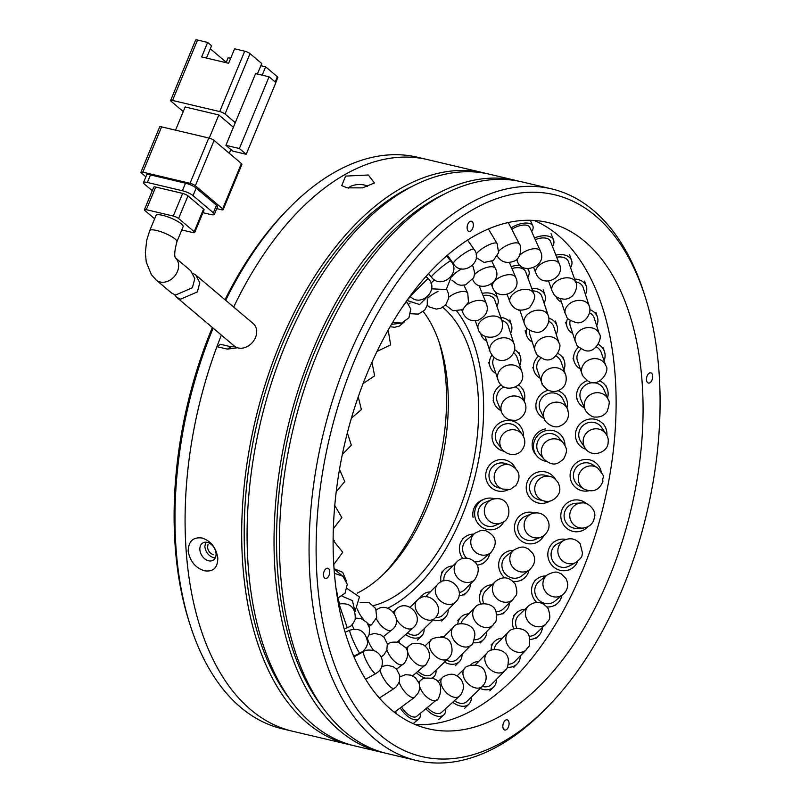 <?xml version="1.0" encoding="UTF-8"?>
<svg xmlns="http://www.w3.org/2000/svg" width="801" height="801" viewBox="0 0 801 801"><rect width="100%" height="100%" fill="white"/><g stroke="black" fill="none" stroke-linecap="round" stroke-linejoin="round"><path stroke-width="1.2" d="M212.345 327.479A289.481 163.524 103.3 0 0 175.149 545.942A289.481 163.524 103.3 0 0 189.156 621.896L190.248 625.291A293.677 165.897 -76.7 0 1 176.03 548.234A293.677 165.897 -76.7 0 1 213.136 328.14M351.899 745.2A293.677 165.897 -76.7 0 1 349.196 744.6L292.595 731.243A293.677 165.897 -76.7 0 1 186.142 550.617A293.677 165.897 103.3 0 0 292.595 731.243L282.483 728.86A293.677 165.897 -76.7 0 1 190.248 625.291M438.918 341.566A167.82 94.798 -76.7 0 1 445.967 382.127A167.82 94.798 -76.7 0 1 384.15 573.566M423.258 311.549A159.429 90.052 -76.7 0 1 440.019 344.891A159.429 90.052 -76.7 0 1 447.739 386.723A159.429 90.052 -76.7 0 1 386.623 571.093A159.429 90.052 -76.7 0 1 357.316 593.12M442.743 307.314A159.429 90.052 -76.7 0 1 478.067 393.882A159.429 90.052 -76.7 0 1 373.606 605.586M213.406 554.692C210.102 553.571 208.14 551.108 207.529 547.313L208 544.51M456.87 311.249A167.82 94.798 -76.7 0 1 483.033 390.868A167.82 94.798 -76.7 0 1 387.684 608.219M225.692 300.305A293.677 165.897 -76.7 0 1 288.61 208.59L286.117 211.144A289.481 163.524 103.3 0 0 225.001 299.714M288.61 208.59A293.677 165.897 -76.7 0 1 417.421 157.216L427.534 159.599A293.677 165.897 103.3 0 0 233.682 307.053A293.677 165.897 -76.7 0 1 427.534 159.599L484.134 172.956A293.677 165.897 -76.7 0 1 486.818 173.637M237.456 347.744L227.364 349.126L216.921 346.663A293.677 165.897 103.3 0 0 186.142 550.617A293.677 165.897 -76.7 0 1 221.376 335.108M192.981 273.331L195.764 275.013L199.789 282.783L197.356 291.924L180.535 299.194L176.62 297.281L174.618 294.738M176.62 297.281L234.212 345.952A14.688 11.645 -49.8 0 0 238.217 347.954A14.688 11.645 -49.8 0 0 254.227 339.984A14.688 11.645 -49.8 0 0 253.166 323.524L195.764 275.013M183.119 226.743A14.688 3.344 -157.5 0 0 176.901 220.956A14.688 3.344 -157.5 0 0 162.723 215.349A14.688 3.344 -157.5 0 0 155.985 215.509L149.737 230.608A14.688 3.344 22.5 0 1 156.475 230.448A14.688 3.344 22.5 0 1 170.653 236.055A14.688 3.344 22.5 0 1 176.871 241.842L183.119 226.743M149.737 230.608L146.723 240.17L145.331 252.695L146.273 262.157L151.399 274.673L156.155 279.98L171.684 293.106L175.599 295.018L192.39 287.729L194.813 278.578L190.768 270.788L175.559 257.932M206.458 58.052L211.554 45.737L207.649 42.433L201.652 56.921L228.615 63.279L234.603 48.801L244.716 51.184L219.714 111.579L172.545 100.445A4.195 0.951 -157.5 0 0 170.623 100.485A4.195 0.951 -157.5 0 0 171.124 101.296L183.249 111.549M175.539 130.162L185.141 106.984L218.833 114.933L233.391 127.249M235.284 122.683L225.902 145.331L239.379 148.515L269.066 76.796L255.589 73.612L235.284 122.683L225.031 114.022L250.032 53.627L261.747 63.529L257.391 74.032M219.714 111.579A4.195 0.951 22.5 0 1 225.031 114.022M207.649 42.433L197.547 40.05A4.195 0.951 -157.5 0 0 195.614 40.09L170.623 100.485M226.252 62.258L210.293 48.771M230.858 149.517L229.296 153.291M209.231 138.122L218.833 114.933M225.902 145.331L232.731 151.109L246.207 154.283L275.894 82.563L269.066 76.796M262.187 75.174L265.642 66.823L277.356 76.716L275.184 81.962M214.097 140.445L241.411 163.534L222.668 208.831L195.344 185.742L214.097 140.445A4.195 0.951 -157.5 0 0 208.781 138.002L190.027 183.299L142.858 172.165L161.602 126.868A4.195 0.951 -157.5 0 0 159.679 126.908L140.936 172.205A4.195 0.951 22.5 0 1 142.858 172.165M222.668 208.831A4.195 0.951 22.5 0 1 223.169 209.642L241.922 164.345A4.195 0.951 -157.5 0 0 241.411 163.534M161.602 126.868L208.781 138.002M250.032 53.627A4.195 0.951 -157.5 0 0 244.716 51.184M239.379 148.515L246.207 154.283M275.804 82.493L277.857 77.527A4.195 0.951 -157.5 0 0 277.356 76.716M265.642 66.823L260.846 65.692M140.936 172.205A4.195 0.951 22.5 0 0 141.437 173.016L145.892 176.791M216.741 208.62L221.246 209.692A4.195 0.951 22.5 0 0 223.169 209.642M226.072 62.688L228.125 57.712L230.668 58.313M190.027 183.299A4.195 0.951 22.5 0 1 195.344 185.742M150.478 174.918A8.39 1.912 -157.5 0 0 146.633 175.008L143.509 182.558A8.39 1.912 22.5 0 1 147.354 182.468L150.478 174.918L185.522 183.189L182.398 190.738L147.354 182.468M216.46 205.226L213.336 212.776A8.39 1.912 22.5 0 1 214.348 214.398L217.471 206.848A8.39 1.912 -157.5 0 0 216.46 205.226L196.165 188.075A8.39 1.912 -157.5 0 0 185.522 183.189M214.348 214.398A8.39 1.912 22.5 0 1 210.493 214.488L202.913 212.696M143.509 182.558A8.39 1.912 22.5 0 0 144.52 184.17L152.27 190.718M182.398 190.738A8.39 1.912 22.5 0 1 193.041 195.624L196.165 188.075M213.336 212.776L193.041 195.624M155.694 187.044A4.195 0.951 -157.5 0 0 153.772 187.094L144.39 209.742A4.195 0.951 22.5 0 1 146.323 209.692L155.694 187.044L182.648 193.411L173.276 216.06L146.323 209.692M203.574 209.051L194.202 231.699A4.195 0.951 22.5 0 1 194.713 232.51L204.085 209.862A4.195 0.951 -157.5 0 0 203.574 209.051L187.965 195.855A4.195 0.951 -157.5 0 0 182.648 193.411M181.787 229.957L192.791 232.55A4.195 0.951 22.5 0 0 194.713 232.51M144.39 209.742A4.195 0.951 22.5 0 0 144.901 210.553L154.633 218.773M194.202 231.699L178.593 218.503L187.965 195.855M173.276 216.06A4.195 0.951 22.5 0 1 178.593 218.503M475.333 320.851L478.207 329.061A12.586 8.35 -19.3 0 1 480.169 321.732A12.586 8.35 -19.3 0 1 497.191 316.575A12.586 8.35 -19.3 0 1 501.967 320.75L494.718 300.015A12.586 8.35 160.7 0 0 489.932 295.849A12.586 8.35 160.7 0 0 483.063 295.509M482.202 293.376A15.94 10.583 -19.3 0 1 491.824 293.627A15.94 10.583 -19.3 0 1 497.882 298.913A15.94 10.583 -19.3 0 1 496.86 306.152M485.186 336.5L490.052 351.639A12.586 9.682 -17.8 0 1 492.935 342.227A12.586 9.682 -17.8 0 1 510.377 339.464A12.586 9.682 -17.8 0 1 514.022 343.919L508.265 326.067A12.586 9.682 162.2 0 0 504.63 321.612A12.586 9.682 162.2 0 0 501.857 320.42M486.618 340.946A15.94 12.265 -17.8 0 1 485.726 340.445A15.94 12.265 -17.8 0 1 481.111 334.808A15.94 12.265 -17.8 0 1 480.77 333.366M500.795 317.386A15.94 12.265 -17.8 0 1 506.853 319.399A15.94 12.265 -17.8 0 1 511.459 325.036A15.94 12.265 -17.8 0 1 510.577 333.236M494.057 357.506A12.586 10.793 161.6 0 0 493.216 365.466L497.982 379.794A12.586 10.793 -18.4 0 1 501.897 368.13A12.586 10.793 -18.4 0 1 519.398 367.989A12.586 10.793 -18.4 0 1 521.872 371.854L517.106 357.526A12.586 10.793 161.6 0 0 514.643 353.662A12.586 10.793 161.6 0 0 513.591 352.77M495.869 373.426A15.94 13.677 -18.4 0 1 493.156 371.424A15.94 13.677 -18.4 0 1 490.032 366.518A15.94 13.677 -18.4 0 1 491.854 355.183M514.492 349.576A15.94 13.677 -18.4 0 1 517.176 351.569A15.94 13.677 -18.4 0 1 520.3 356.475A15.94 13.677 -18.4 0 1 519.759 365.496M502.918 414.658A12.586 11.635 -22.7 0 1 501.766 412.595A12.586 11.635 -22.7 0 1 506.632 398.197A12.586 11.635 -22.7 0 1 523.844 400.8A12.586 11.635 -22.7 0 1 524.985 402.863L520.66 392.55A12.586 11.635 157.3 0 0 519.519 390.488A12.586 11.635 157.3 0 0 515.594 387.063M503.999 386.933A12.586 11.635 157.3 0 0 497.451 402.282L501.766 412.595C504.36 417.892 508.565 420.455 514.402 420.275C519.028 421.196 529.01 413.046 524.985 402.863M500.945 410.623A15.94 14.738 -22.7 0 1 495.799 406.197A15.94 14.738 -22.7 0 1 494.347 403.584A15.94 14.738 -22.7 0 1 501.206 384.911M518.527 385.001A15.94 14.738 -22.7 0 1 522.312 388.635A15.94 14.738 -22.7 0 1 523.764 391.258A15.94 14.738 -22.7 0 1 524.164 400.9M502.147 449.521C510.828 458.182 519.689 453.797 521.982 449.972C525.626 444.955 525.746 439.799 522.342 434.502L517.877 428.495A12.586 12.175 143.4 0 0 496.53 441.641A12.586 12.175 143.4 0 0 497.681 443.524L502.147 449.521A12.586 12.175 -36.6 0 1 506.913 431.048A12.586 12.175 -36.6 0 1 523.484 436.385A15.94 15.419 -36.6 0 0 522.012 428.875A15.94 15.419 -36.6 0 0 520.57 426.492A15.94 15.419 -36.6 0 0 499.764 422.828A15.94 15.419 -36.6 0 0 493.536 443.143A15.94 15.419 -36.6 0 0 494.988 445.526A15.94 15.419 -36.6 0 0 503.629 451.193M505.091 463.439A12.586 12.365 107.1 0 0 489.601 479.469A12.586 12.365 107.1 0 0 497.691 487.499L502.868 489.091A12.586 12.365 -72.9 0 1 502.738 465.141A12.586 12.365 -72.9 0 1 510.267 465.031L505.091 463.439M508.735 489.451A15.94 15.67 -72.9 0 1 490.232 464.38A15.94 15.67 -72.9 0 1 515.333 468.024M501.496 522.833C512.72 519.799 510.968 498.502 497.431 498.673C492.054 498.903 495.358 498.683 491.734 499.634L485.306 502.337A12.586 12.225 67.2 0 0 478.127 516.054A12.586 12.225 67.2 0 0 495.068 525.536L501.496 522.833A12.586 12.225 -112.8 0 1 484.555 513.351A12.586 12.225 -112.8 0 1 494.297 498.883M504.079 521.361A15.94 15.489 -112.8 0 1 474.913 516.615A15.94 15.489 -112.8 0 1 484.004 499.243L482.162 500.014A15.94 15.489 67.2 0 0 473.071 517.386M484.004 499.243A15.94 15.489 -112.8 0 1 494.587 498.813M474.913 561.871A12.586 11.745 50.6 0 0 482.683 559.368L490.843 552.67A12.586 11.745 -129.4 0 1 483.744 555.193A12.586 11.745 -129.4 0 1 470.798 542.998A12.586 11.745 -129.4 0 1 474.873 533.206L466.713 539.904A12.586 11.745 50.6 0 0 462.638 549.696A12.586 11.745 50.6 0 0 466.562 558.117M462.758 558.517A15.94 14.879 -129.4 0 1 459.424 549.716A15.94 14.879 -129.4 0 1 464.59 537.311A15.94 14.879 -129.4 0 1 473.771 534.107M489.741 553.571A15.94 14.879 -129.4 0 1 484.805 561.962A15.94 14.879 -129.4 0 1 477.206 565.085M459.213 592.52A12.586 10.954 45.3 0 0 464.5 589.826L474.793 579.634A12.586 10.954 -134.7 0 1 465.511 582.317A12.586 10.954 -134.7 0 1 454.157 568.63A12.586 10.954 -134.7 0 1 457.081 561.751L446.788 571.934A12.586 10.954 45.3 0 0 443.864 578.823A12.586 10.954 45.3 0 0 443.974 580.895M441.041 581.927A15.94 13.867 -134.7 0 1 440.72 578.272A15.94 13.867 -134.7 0 1 444.435 569.551A15.94 13.867 -134.7 0 1 452.845 565.947M470.547 583.839A15.94 13.867 -134.7 0 1 466.863 592.209A15.94 13.867 -134.7 0 1 458.963 595.774M420.535 597.997A15.94 12.516 -135.7 0 1 422.517 595.073A15.94 12.516 -135.7 0 1 430.287 591.929M448.29 609.521A15.94 12.516 -135.7 0 1 448.16 611.473A15.94 12.516 -135.7 0 1 445.326 617.351A15.94 12.516 -135.7 0 1 433.151 619.894M435.554 617.441A12.586 9.882 44.3 0 0 442.923 615.008L455.649 601.992A12.586 9.882 -135.7 0 1 445.096 603.684A12.586 9.882 -135.7 0 1 435.404 589.045A12.586 9.882 -135.7 0 1 437.636 584.4L425.501 596.815M424.119 628.765A15.94 10.864 -134.5 0 1 423.789 632.209A15.94 10.864 -134.5 0 1 421.716 635.834A15.94 10.864 -134.5 0 1 405.646 634.542M407.429 632.94A12.586 8.581 45.5 0 0 419.364 633.441L434.693 618.382A12.586 8.581 -134.5 0 1 423.449 618.312A12.586 8.581 -134.5 0 1 415.419 603.283A12.586 8.581 -134.5 0 1 417.051 600.42L410.122 607.228M399.128 640.41A15.94 9.011 -132 0 1 399.148 642.552M507.203 294.558L509.987 302.137A12.586 7.81 -20.2 0 1 513.841 293.386A12.586 7.81 -20.2 0 1 530.943 290.513A12.586 7.81 -20.2 0 1 533.616 293.456L525.676 271.839A12.586 7.81 159.8 0 0 511.989 268.565M511.178 266.643A15.94 9.892 -20.2 0 1 520.42 265.481M527.629 268.675A15.94 9.892 -20.2 0 1 528.83 270.688A15.94 9.892 -20.2 0 1 527.769 277.546M520.169 310.998A15.94 11.504 -18.3 0 1 518.177 309.857M519.919 310.247L524.345 323.594A12.586 9.081 -18.3 0 1 529.261 313.061A12.586 9.081 -18.3 0 1 546.362 312.79A12.586 9.081 -18.3 0 1 548.244 315.674L541.846 296.38A12.586 9.081 161.7 0 0 532.655 290.853M531.744 288.36A15.94 11.504 -18.3 0 1 545.03 295.319A15.94 11.504 -18.3 0 1 544.069 303.078M529.591 330.282A12.586 10.203 162.2 0 0 529.831 334.478L535.088 350.868A12.586 10.203 -17.8 0 1 541.166 338.523A12.586 10.203 -17.8 0 1 557.957 340.966A12.586 10.203 -17.8 0 1 559.058 343.188C562.512 345.331 555.704 363.754 544.049 359.248C533.015 353.321 537.651 354.262 535.088 350.868M532.254 342.037A15.94 12.916 -17.8 0 1 526.637 335.509A15.94 12.916 -17.8 0 1 526.928 328.05M559.058 343.188L553.801 326.798A12.586 10.203 162.2 0 0 548.765 321.341M548.795 318.157A15.94 12.916 -17.8 0 1 557.005 325.777A15.94 12.916 -17.8 0 1 556.224 334.357M540.975 358.037A12.586 11.114 160.7 0 0 537.291 370.082L541.836 383.078A12.586 11.114 -19.3 0 1 549.085 368.8A12.586 11.114 -19.3 0 1 565.256 373.927A12.586 11.114 -19.3 0 1 565.596 374.768A12.586 11.114 -19.3 0 1 565.606 374.808M540.144 378.242A15.94 14.078 -19.3 0 1 534.117 371.183A15.94 14.078 -19.3 0 1 538.472 356.215M542.177 383.919A12.586 11.114 -19.3 0 1 541.836 383.078C543.929 385.461 538.182 380.455 546.913 389.516C552.91 392.76 558.347 391.979 563.223 387.163C568.099 382.267 565.516 373.306 565.596 374.768L561.05 361.772A12.586 11.114 160.7 0 0 555.904 355.994M557.897 353.451A15.94 14.078 -19.3 0 1 564.224 360.66A15.94 14.078 -19.3 0 1 563.904 369.932M544.56 419.394C543.889 420.645 552.72 429.526 559.659 426.122C565.576 423.849 568.54 419.594 568.54 413.366L567.388 408.79L563.083 399.529A12.586 11.805 155.1 0 0 548.425 393.471A12.586 11.805 155.1 0 0 540.254 410.142L544.56 419.394A12.586 11.805 -24.9 0 1 543.949 417.772A12.586 11.805 -24.9 0 1 552.73 402.733A12.586 11.805 -24.9 0 1 567.388 408.79A12.586 11.805 -24.9 0 1 567.989 410.422M544.119 418.462A15.94 14.949 -24.9 0 1 537.211 411.554A15.94 14.949 -24.9 0 1 547.564 390.437A15.94 14.949 -24.9 0 1 548.224 390.247M558.077 390.728A15.94 14.949 -24.9 0 1 566.127 398.117A15.94 14.949 -24.9 0 1 566.948 407.849M563.323 443.013L558.788 437.696A12.586 12.225 139.5 0 0 537.601 441.772A12.586 12.225 139.5 0 0 539.644 454.047L544.179 459.363A12.586 12.225 -40.5 0 1 551.949 438.998A12.586 12.225 -40.5 0 1 563.323 443.013C567.448 449.191 567.468 450.913 563.654 458.963C558.637 463.068 554.062 467.744 544.179 459.363M545.631 428.915A15.94 15.479 139.5 0 0 535.789 454.708L537.091 456.22A15.94 15.479 -40.5 0 1 546.933 430.427A15.94 15.479 -40.5 0 1 564.965 445.466M546.342 461.366A15.94 15.479 -40.5 0 1 537.091 456.22M550.227 476.575L544.98 475.253A12.586 12.375 104.2 0 0 529.591 486.177A12.586 12.375 104.2 0 0 538.823 499.664L544.069 500.985A12.586 12.375 -75.8 0 1 546.783 476.215A12.586 12.375 -75.8 0 1 550.227 476.575C552.87 476.895 555.534 478.968 558.207 482.783C559.689 486.367 560.169 488.85 559.649 490.202C560.78 492.495 553.741 503.949 544.069 500.985A12.586 12.375 -75.8 0 0 547.514 501.346M549.987 501.046A15.94 15.67 -75.8 0 1 526.317 485.827A15.94 15.67 -75.8 0 1 555.463 479.338M525.316 516.335A12.586 12.235 68 0 0 529.01 540.475A12.586 12.235 68 0 0 534.728 539.684L541.106 537.111A12.586 12.235 -112 0 1 524.164 524.154A12.586 12.235 -112 0 1 531.694 513.761L525.316 516.335M543.839 535.589A15.94 15.499 -112 0 1 514.643 530.152A15.94 15.499 -112 0 1 534.718 512.96M506.242 556.044A12.586 11.825 51.9 0 0 502.287 568.299A12.586 11.825 51.9 0 0 511.739 577.861A12.586 11.825 51.9 0 0 521.791 575.849L529.711 569.631A12.586 11.825 -128.1 0 1 519.659 571.644A12.586 11.825 -128.1 0 1 510.037 556.685A12.586 11.825 -128.1 0 1 514.162 549.826L506.242 556.044M504.75 577.771A15.94 14.979 -128.1 0 1 504.169 553.401A15.94 14.979 -128.1 0 1 513.481 550.367M529.02 570.172A15.94 14.979 -128.1 0 1 523.864 578.482A15.94 14.979 -128.1 0 1 513.181 581.426M495.979 611.734A12.586 11.154 46 0 0 503.258 608.87L513.061 599.398A12.586 11.154 -134 0 1 500.915 601.271A12.586 11.154 -134 0 1 492.935 585.591A12.586 11.154 -134 0 1 495.559 581.306L485.766 590.778A12.586 11.154 46 0 0 483.774 603.543M480.69 604.034A15.94 14.128 -134 0 1 483.434 588.365A15.94 14.128 -134 0 1 491.994 584.75M509.496 602.843A15.94 14.128 -134 0 1 505.591 611.283A15.94 14.128 -134 0 1 496.71 614.908M474.372 639.779A12.586 10.243 44.3 0 0 481.251 637.135L493.186 624.92A12.586 10.243 -135.7 0 1 479.889 625.651A12.586 10.243 -135.7 0 1 473.521 609.781A12.586 10.243 -135.7 0 1 475.183 607.328L463.248 619.543A12.586 10.243 44.3 0 0 461.046 623.548M457.721 624.359A15.94 12.976 -135.7 0 1 460.855 617.191A15.94 12.976 -135.7 0 1 468.815 613.846M486.818 631.438A15.94 12.976 -135.7 0 1 483.654 639.478A15.94 12.976 -135.7 0 1 473.061 642.672M440.8 636.855A15.94 11.564 -135.2 0 1 444.175 636.485M446.497 660.224A12.586 9.131 44.8 0 0 457.021 659.263L471.268 644.935A12.586 9.131 -135.2 0 1 457.381 643.834A12.586 9.131 -135.2 0 1 452.535 628.304A12.586 9.131 -135.2 0 1 453.426 627.183L443.313 637.356M462.027 654.237A15.94 11.564 -135.2 0 1 459.404 661.636A15.94 11.564 -135.2 0 1 444.535 662.077M417.992 671.278A12.586 7.86 46.6 0 0 431.609 674.292L448.28 658.542A12.586 7.86 -133.4 0 1 434.252 655.138A12.586 7.86 -133.4 0 1 430.778 640.46A12.586 7.86 -133.4 0 1 430.988 640.239L424.971 645.936M436.054 670.087A15.94 9.962 -133.4 0 1 433.922 676.725A15.94 9.962 -133.4 0 1 431.789 678.057M425.221 678.067A15.94 9.962 -133.4 0 1 416.39 672.66M509.196 222.298A15.94 5.897 -27.2 0 1 508.595 223.139M519.599 255.379A12.586 5.897 -24.1 0 1 519.999 254.978A12.586 5.897 -24.1 0 1 536.56 248.811A12.586 5.897 -24.1 0 1 540.365 251.023L529.781 227.334A12.586 5.897 155.9 0 0 511.799 229.366M511.048 227.895A15.94 7.469 -24.1 0 1 532.845 225.972A15.94 7.469 -24.1 0 1 531.654 231.529M533.786 267.744L535.889 273.111A12.586 7.119 -21.4 0 1 539.223 265.291A12.586 7.119 -21.4 0 1 556.194 261.116A12.586 7.119 -21.4 0 1 559.318 263.909L550.467 241.371A12.586 7.119 158.6 0 0 535.298 239.699M534.527 237.957A15.94 9.021 -21.4 0 1 553.591 240.14A15.94 9.021 -21.4 0 1 552.49 246.518M548.595 281.061L552.029 290.833A12.586 8.28 -19.4 0 1 556.204 281.481A12.586 8.28 -19.4 0 1 573.356 279.459A12.586 8.28 -19.4 0 1 575.779 282.473L568.43 261.617A12.586 8.28 160.6 0 0 556.695 257.211M555.864 255.098A15.94 10.483 -19.4 0 1 571.594 260.495A15.94 10.483 -19.4 0 1 570.572 267.684M561.481 302.177A15.94 11.835 -18.1 0 1 556.114 296.54M560.36 298.733L565.336 313.972A12.586 9.342 -18.1 0 1 570.452 303.068A12.586 9.342 -18.1 0 1 587.533 303.339A12.586 9.342 -18.1 0 1 589.266 306.152L583.158 287.459A12.586 9.342 161.9 0 0 575.549 281.822M574.577 279.078A15.94 11.835 -18.1 0 1 586.352 286.418A15.94 11.835 -18.1 0 1 585.411 294.368M570.252 320.49A12.586 10.283 162.2 0 0 570.252 325.807L575.418 341.907A12.586 10.283 -17.8 0 1 581.546 329.441A12.586 10.283 -17.8 0 1 598.327 332.045A12.586 10.283 -17.8 0 1 599.388 334.217C602.903 336.47 595.884 354.923 584.219 350.237C573.146 344.05 578.052 345.381 575.418 341.907M572.695 333.416A15.94 13.026 -17.8 0 1 567.048 326.828A15.94 13.026 -17.8 0 1 567.759 318.277M599.388 334.217L594.212 318.107A12.586 10.283 162.2 0 0 589.576 312.811M589.876 309.637A15.94 13.026 -17.8 0 1 597.416 317.086A15.94 13.026 -17.8 0 1 596.655 325.727M581.055 348.936A12.586 11.074 160.9 0 0 577.471 360.81L582.037 373.977A12.586 11.074 -19.1 0 1 589.186 359.829A12.586 11.074 -19.1 0 1 605.416 364.755A12.586 11.074 -19.1 0 1 605.816 365.727A12.586 11.074 -19.1 0 1 605.836 365.787M580.294 368.941A15.94 14.028 -19.1 0 1 574.297 361.912A15.94 14.028 -19.1 0 1 578.612 347.073M582.437 374.958A12.586 11.074 -19.1 0 1 582.037 373.977C584.269 376.43 578.142 371.434 587.523 380.685C598.978 389.256 610.552 370.172 605.816 365.727L601.251 352.56A12.586 11.074 160.9 0 0 596.355 346.913M598.307 344.35A15.94 14.028 -19.1 0 1 604.425 351.459A15.94 14.028 -19.1 0 1 604.074 360.7M585.13 409.511C584.67 410.312 591.138 417.782 595.223 417.021C600.189 417.411 604.144 415.599 607.088 411.594C611.533 398.387 607.538 401.061 608.239 399.519L603.924 389.556A12.586 11.695 156.6 0 0 588.815 383.399A12.586 11.695 156.6 0 0 580.825 399.549L585.13 409.511A12.586 11.695 -23.4 0 1 584.75 408.5A12.586 11.695 -23.4 0 1 593.13 393.371A12.586 11.695 -23.4 0 1 608.239 399.519A12.586 11.695 -23.4 0 1 608.62 400.53M584.43 407.889A15.94 14.808 -23.4 0 1 577.741 400.88A15.94 14.808 -23.4 0 1 587.373 380.605M599.819 380.976A15.94 14.808 -23.4 0 1 607.008 388.215A15.94 14.808 -23.4 0 1 607.538 397.897M606.047 434.052L601.641 427.464A12.586 12.115 146.2 0 0 588.865 422.507A12.586 12.115 146.2 0 0 580.725 441.471L585.141 448.059A12.586 12.115 -33.8 0 1 593.271 429.086A12.586 12.115 -33.8 0 1 606.047 434.052C607.899 436.715 608.58 439.509 608.109 442.422C608.189 452.695 591.138 458.382 585.141 448.059M586.132 449.351A15.94 15.349 -33.8 0 1 577.942 443.343A15.94 15.349 -33.8 0 1 588.244 419.313A15.94 15.349 -33.8 0 1 604.425 425.591A15.94 15.349 -33.8 0 1 606.868 435.454M597.496 467.834L592.63 464.7A12.586 12.335 122.8 0 0 573.786 472.44A12.586 12.335 122.8 0 0 579.013 485.867L583.879 489A12.586 12.335 -57.2 0 1 589.616 465.972A12.586 12.335 -57.2 0 1 597.496 467.834C607.428 480.019 601.851 474.472 602.923 481.371C599.228 490.352 592.88 492.895 583.879 489M588.615 490.833A15.94 15.63 -57.2 0 1 570.582 471.679A15.94 15.63 -57.2 0 1 601.13 471.389M582.778 528.099C587.834 527.448 591.328 525.196 593.271 521.351C594.803 517.106 595.233 514.552 594.562 513.671C595.143 510.938 588.805 501.676 581.446 502.958L575.779 503.258A12.586 12.345 87 0 0 564.104 516.064A12.586 12.345 87 0 0 577.12 528.39L582.778 528.099A12.586 12.345 -93 0 1 569.761 515.343A12.586 12.345 -93 0 1 582.267 502.938M587.914 526.688A15.94 15.64 -93 0 1 560.81 516.124A15.94 15.64 -93 0 1 586.702 503.809M557.406 543.819A12.586 12.145 61.9 0 0 562.012 567.298A12.586 12.145 61.9 0 0 569.251 566.037L576.019 562.422A12.586 12.145 -118.1 0 1 557.927 549.606A12.586 12.145 -118.1 0 1 564.184 540.214L557.406 543.819M577.681 561.371A15.94 15.389 -118.1 0 1 570.833 569A15.94 15.389 -118.1 0 1 561.661 570.602A15.94 15.389 -118.1 0 1 548.124 557.586A15.94 15.389 -118.1 0 1 555.834 540.865A15.94 15.389 -118.1 0 1 565.005 539.253A15.94 15.389 -118.1 0 1 565.987 539.423M538.863 581.736A12.586 11.745 50.6 0 0 535.168 593.821A12.586 11.745 50.6 0 0 544.45 603.283A12.586 11.745 50.6 0 0 554.833 601.201L563.003 594.492A12.586 11.745 -129.4 0 1 552.62 596.585A12.586 11.745 -129.4 0 1 543.158 581.526A12.586 11.745 -129.4 0 1 547.023 575.038L538.863 581.736M536.66 602.332A15.94 14.879 -129.4 0 1 536.73 579.143A15.94 14.879 -129.4 0 1 545.922 575.949M561.891 595.403A15.94 14.879 -129.4 0 1 556.965 603.794A15.94 14.879 -129.4 0 1 547.043 606.968M529.131 636.294A12.586 11.144 45.9 0 0 536.219 633.431L546.032 623.949A12.586 11.144 -134.1 0 1 533.927 625.841A12.586 11.144 -134.1 0 1 525.897 610.182A12.586 11.144 -134.1 0 1 528.52 605.856L518.718 615.348A12.586 11.144 45.9 0 0 516.815 628.284M513.741 628.815A15.94 14.118 -134.1 0 1 516.385 612.935A15.94 14.118 -134.1 0 1 524.945 609.321M542.447 627.403A15.94 14.118 -134.1 0 1 538.552 635.844A15.94 14.118 -134.1 0 1 529.912 639.458M508.325 664.249A12.586 10.373 44.4 0 0 514.753 661.556L526.387 649.661A12.586 10.373 -135.6 0 1 513.251 650.612A12.586 10.373 -135.6 0 1 506.612 634.752A12.586 10.373 -135.6 0 1 508.405 632.049L496.76 643.944A12.586 10.373 44.4 0 0 494.257 649.421M491.123 650.272A15.94 13.136 -135.6 0 1 494.367 641.591A15.94 13.136 -135.6 0 1 502.407 638.177M520.39 655.799A15.94 13.136 -135.6 0 1 517.146 663.899A15.94 13.136 -135.6 0 1 507.333 667.273M470.357 665.231A15.94 11.965 -135.4 0 1 470.978 664.54A15.94 11.965 -135.4 0 1 478.517 661.666M482.843 685.866A12.586 8.39 -134.2 0 1 482.342 686.417A12.586 9.442 44.6 0 0 491.303 684.565L504.92 670.727A12.586 9.442 -135.4 0 1 491.183 670.197A12.586 9.442 -135.4 0 1 485.887 654.527A12.586 9.442 -135.4 0 1 486.988 653.065L475.293 664.93M496.45 679.328A15.94 11.965 -135.4 0 1 493.686 686.918A15.94 11.965 -135.4 0 1 480.22 688.49M454.417 700.705A12.586 8.39 45.8 0 0 466.643 701.686L482.342 686.417A12.586 8.39 -134.2 0 1 468.355 684.024A12.586 8.39 -134.2 0 1 464.29 668.935A12.586 8.39 -134.2 0 1 464.79 668.374L457.011 675.944M471.318 697.14A15.94 10.623 -134.2 0 1 468.985 704.099A15.94 10.623 -134.2 0 1 452.705 702.267M427.354 707.523A12.586 7.239 47.8 0 0 427.634 707.854A12.586 7.239 47.8 0 0 441.531 712.399L459.333 696.249A12.586 7.239 -132.2 0 1 459.273 696.299A12.586 7.239 -132.2 0 1 445.426 691.704A12.586 7.239 -132.2 0 1 442.412 677.606A12.586 7.239 -132.2 0 1 442.462 677.566M445.696 708.625A15.94 9.161 -132.2 0 1 443.794 714.882A15.94 9.161 -132.2 0 1 426.182 709.125A15.94 9.161 -132.2 0 1 425.862 708.755M401.561 706.963A12.586 6.018 50.4 0 0 403.203 709.456A12.586 6.018 50.4 0 0 416.69 716.354L436.555 699.904A12.586 6.018 -129.6 0 1 436.014 700.254A12.586 6.018 -129.6 0 1 423.058 693.005A12.586 6.018 -129.6 0 1 419.744 686.707M420.295 713.371A15.94 7.63 -129.6 0 1 418.833 718.948A15.94 7.63 -129.6 0 1 401.742 710.197A15.94 7.63 -129.6 0 1 400.22 707.964M395.804 711.228A15.94 6.048 -126.5 0 1 395.984 713.461M215.249 557.927L213.687 557.726C208.711 556.044 205.757 552.37 204.836 546.683L205.677 542.197M208.61 560.8A10.073 7.269 58.8 0 1 200.45 552.56A10.073 7.269 58.8 0 1 202.743 542.978A10.073 7.269 58.8 0 1 207.289 542.387A10.073 7.269 58.8 0 1 215.459 550.617A10.073 7.269 58.8 0 1 213.166 560.209A10.073 7.269 58.8 0 1 208.61 560.8M348.505 188.125A10.073 4.025 175.9 0 1 364.175 184.981A10.073 4.025 175.9 0 1 367.599 186.583M534.107 220.435A260.115 146.933 -76.7 0 1 615.188 376.1A260.115 146.933 -76.7 0 1 415.128 724.494M334.047 568.82A260.115 146.933 -76.7 0 1 547.854 222.488A260.115 146.933 -76.7 0 1 642.142 382.467A260.115 146.933 -76.7 0 1 428.335 728.8A260.115 146.933 -76.7 0 1 334.047 568.82M204.485 570.783C195.414 567.879 189.967 561.321 188.155 551.098C188.525 541.216 193.181 536.85 202.132 538.032C210.993 541.055 216.22 547.744 217.812 558.097C217.672 567.849 213.226 572.074 204.485 570.783M347.093 187.834L341.747 185.622L345.611 176.09L368.31 175.008L374.437 182.968L362.463 187.885L347.093 187.834M507.013 739.513A288.64 163.054 -76.7 0 1 317.156 579.043A288.64 163.054 -76.7 0 1 469.186 211.764A288.64 163.054 -76.7 0 1 645.065 296.51A288.64 163.054 -76.7 0 1 548.395 706.061A288.64 163.054 -76.7 0 1 507.013 739.513M645.065 296.51L643.764 292.425A293.677 165.897 103.3 0 0 551.519 188.866A293.677 165.897 103.3 0 0 464.81 206.207A293.677 165.897 103.3 0 0 310.127 579.894A293.677 165.897 103.3 0 0 416.58 760.509A293.677 165.897 103.3 0 0 503.298 743.168A293.677 165.897 103.3 0 0 545.401 709.125L548.395 706.061M473.331 224.46A5.247 2.964 103.3 0 0 471.429 221.236A5.247 2.964 103.3 0 0 467.123 228.225A5.247 2.964 103.3 0 0 469.026 231.449A5.247 2.964 103.3 0 0 473.331 224.46M652.705 376.08A5.247 2.964 103.3 0 0 650.802 372.845A5.247 2.964 103.3 0 0 646.487 379.834A5.247 2.964 103.3 0 0 648.389 383.058A5.247 2.964 103.3 0 0 652.705 376.08M509.076 723.063A5.247 2.964 103.3 0 0 507.173 719.839A5.247 2.964 103.3 0 0 502.858 726.817A5.247 2.964 103.3 0 0 504.76 730.041A5.247 2.964 103.3 0 0 509.076 723.063M329.702 571.453A5.247 2.964 103.3 0 0 327.799 568.229A5.247 2.964 103.3 0 0 323.494 575.208A5.247 2.964 103.3 0 0 325.386 578.432A5.247 2.964 103.3 0 0 329.702 571.453M411.313 186.773A289.481 163.524 103.3 0 0 245.226 562.482A289.481 163.524 103.3 0 0 290.242 699.684M551.519 188.866L521.872 181.867A293.677 165.897 103.3 0 0 280.48 572.895A293.677 165.897 103.3 0 0 386.933 753.511L416.58 760.509M384.25 752.83A293.677 165.897 -76.7 0 1 381.546 752.239A293.677 165.897 -76.7 0 1 275.083 571.614A293.677 165.897 -76.7 0 1 516.485 180.595A293.677 165.897 -76.7 0 1 519.168 181.266M516.485 180.595L489.521 174.228A293.677 165.897 103.3 0 0 248.13 565.256A293.677 165.897 103.3 0 0 354.593 745.871L381.546 752.239M443.654 194.403A289.481 163.524 103.3 0 0 277.577 570.112A289.481 163.524 103.3 0 0 322.583 707.323M349.196 744.6A293.677 165.897 -76.7 0 1 242.743 563.984A293.677 165.897 -76.7 0 1 484.134 172.956M235.414 346.813L230.968 346.763L220.525 344.3L216.921 346.663M156.155 279.98A14.688 11.645 -49.8 0 0 160.17 281.982A14.688 11.645 -49.8 0 0 175.96 274.353A14.688 11.645 -49.8 0 0 175.579 257.972M172.545 100.445L197.547 40.05M408.87 304.05A12.586 2.193 -35.2 0 1 410.112 303.008M430.948 283.174A12.586 2.193 -35.2 0 1 434.633 279.859M453.406 263.719A12.586 2.233 -35.1 0 1 454.578 261.306A12.586 2.233 -35.1 0 1 468.645 250.793A12.586 2.233 -35.1 0 1 474.012 249.251C484.144 261.947 461.776 277.506 453.406 263.719L447.399 255.149M427.954 297.982A12.586 3.715 -30 0 1 437.987 291.474M446.187 289.592A12.586 3.715 -30 0 1 447.148 290.242L448.57 293.987L448.73 298.112L445.767 304.76L440.82 308.255L436.205 309.116L429.056 306.863L427.233 305.321M448.82 297.191A12.586 5.297 -25.6 0 1 460.945 291.664A12.586 5.297 -25.6 0 1 467.764 293.246L468.475 302.257L462.487 309.687L452.976 310.778L445.536 305.021M461.787 310.047L462.968 312.981A12.586 6.869 -21.9 0 1 463.198 309.266M467.674 304.28A12.586 6.869 -21.9 0 1 480.45 300.395A12.586 6.869 -21.9 0 1 486.307 303.579C489.051 310.528 486.217 316.155 477.827 320.45C470.898 321.612 465.942 319.118 462.968 312.981M394.693 613.836A12.586 7.119 -132 0 1 395.133 610.672A12.586 7.119 -132 0 1 396.185 609.191L393.241 611.844M397.276 642.072L413.026 627.904A12.586 7.119 -132 0 1 401.591 625.491A12.586 7.119 -132 0 1 396.375 619.133M383.369 636.665L391.669 630.047A12.586 5.557 -128.5 0 1 380.535 624.9A12.586 5.557 -128.5 0 1 376.33 618.662M369.141 626.372L371.604 624.7A12.586 3.965 -124.2 0 1 371.604 624.7A12.586 3.965 -124.2 0 1 367.819 623.689M363.664 619.714A12.586 3.965 -124.2 0 1 361.281 616.57A12.586 3.965 -124.2 0 1 357.366 609.02M451.834 276.776A12.586 3.564 -30.5 0 1 452.925 275.394A12.586 3.564 -30.5 0 1 461.706 268.916M472.169 265.802A12.586 3.564 -30.5 0 1 473.001 266.373L474.743 272.891L473.751 277.647L465.651 284.846L461.056 285.296L457.631 284.505L451.964 280.15M474.623 274.503A12.586 4.996 -26.3 0 1 474.923 274.182A12.586 4.996 -26.3 0 1 491.063 266.743A12.586 4.996 -26.3 0 1 495.288 268.315C503.439 282.543 478.608 294.267 472.72 279.479M492.545 287.249A12.586 6.428 -22.9 0 1 495.499 280.26A12.586 6.428 -22.9 0 1 512.26 274.963A12.586 6.428 -22.9 0 1 515.734 277.466C523.063 292.305 497.271 302.237 492.545 287.249L491.253 284.185M448.49 658.332A12.586 7.86 -133.4 0 1 448.28 658.542L448.87 657.941C452.114 654.737 452.855 650.142 451.083 644.154C447.869 632.279 428.605 639.068 430.988 640.239M412.685 675.844L425.121 665.15A12.586 6.488 -130.7 0 1 424.74 665.431A12.586 6.488 -130.7 0 1 411.404 659.123A12.586 6.488 -130.7 0 1 408.71 646.067L406.067 648.339M396.535 669.165L402.693 664.48A12.586 5.056 -127.3 0 1 401.822 664.87A12.586 5.056 -127.3 0 1 389.707 655.618A12.586 5.056 -127.3 0 1 386.923 649.841M387.424 644.465A12.586 5.056 -127.3 0 1 387.454 644.445L387.454 644.445C389.006 644.144 388.365 641.351 398.437 642.332L405.606 647.578C410.422 652.995 405.727 663.298 402.693 664.48M373.717 650.562A12.586 3.625 -123.2 0 1 370.002 644.785A12.586 3.625 -123.2 0 1 367.459 637.956M381.136 656.99L381.817 656.54A12.586 3.625 -123.2 0 1 380.996 656.72M354.012 629.125A12.586 2.243 -118.4 0 1 353.031 627.023A12.586 2.243 -118.4 0 1 352.09 624.73M339.744 603.764A12.586 0.971 -113 0 1 339.464 603.023A12.586 0.971 -113 0 1 337.882 598.077M406.988 300.285L407.188 300.505A12.586 0.921 -40.7 0 1 408.039 299.194A12.586 0.921 -40.7 0 1 410.553 296.63M476.084 254.187A12.586 3.424 -30.9 0 1 477.056 252.956A12.586 3.424 -30.9 0 1 492.144 243.574A12.586 3.424 -30.9 0 1 497.111 243.594L498.612 252.705L493.316 260.515L484.084 262.438L476.245 257.612M498.863 251.053A12.586 4.656 -27.2 0 1 499.073 250.823A12.586 4.656 -27.2 0 1 515.003 242.903A12.586 4.656 -27.2 0 1 519.428 244.185C521.561 245.366 521.791 258.873 513.591 261.336C506.352 263.789 500.835 261.907 497.051 255.709M516.545 259.404L517.386 261.286A12.586 5.897 -24.1 0 1 517.436 258.543M419.253 683.643A12.586 6.018 -129.6 0 1 420.495 680.52L418.663 682.031M394.402 712.259L414.658 697.27A12.586 4.776 -126.5 0 1 413.727 697.631A12.586 4.776 -126.5 0 1 401.892 687.899A12.586 4.776 -126.5 0 1 399.218 682.212M379.384 698.021L394.252 688.399A12.586 3.534 -122.9 0 1 393.051 688.5A12.586 3.534 -122.9 0 1 382.538 676.525A12.586 3.534 -122.9 0 1 380.044 669.896M365.586 679.228L375.899 673.561A12.586 2.343 -118.8 0 1 374.588 673.11A12.586 2.343 -118.8 0 1 365.556 659.213A12.586 2.343 -118.8 0 1 363.774 651.503L354.022 656.86M353.672 656.039L360.09 653.165A12.586 1.232 -114.2 0 1 358.868 651.924A12.586 1.232 -114.2 0 1 351.429 636.465A12.586 1.232 -114.2 0 1 349.787 630.197L345.161 632.269M344.17 628.845L347.254 627.774L339.033 603.984L338.483 604.174M337.451 598.187L337.722 598.117A12.586 0.651 -103.4 0 0 337.361 594.722A12.586 0.651 -103.4 0 0 335.969 588.044M401.691 307.974A12.586 0.721 -50.6 0 0 406.347 301.246L410.773 308.946L408.931 317.797L401.611 323.123L392.69 322.212M410.172 296.27L428.004 278.498C440.119 289.261 420.895 308.415 410.172 296.27L410.012 296.11M431.409 277.096A12.586 1.121 -39.7 0 1 432.29 275.644A12.586 1.121 -39.7 0 1 445.186 264.36A12.586 1.121 -39.7 0 1 450.763 261.006C461.877 272.811 440.94 290.162 431.409 277.096L428.485 273.582M227.364 349.126L230.968 346.763M176.871 241.842C174.498 251.033 174.097 256.46 175.659 258.122L175.119 257.552M427.344 299.053L427.233 305.311L424.77 310.027L418.382 314.112L410.633 313.732M451.644 275.894L446.227 289.572L431.589 288.811M467.544 240.04L474.012 249.251M446.608 289.311L447.148 290.242M463.919 285.216L467.764 293.246M479.008 285.456L486.307 303.579M501.967 320.75C506.402 341.426 480.58 340.795 478.207 329.061M495.809 292.986L497.882 298.913M480.58 333.156L481.111 334.808M514.022 343.919C518.858 355.754 499.263 370.192 490.052 351.639M509.816 319.939L511.459 325.036M488.68 362.422L490.032 366.518M521.872 371.854C527.789 386.813 502.698 395.574 497.982 379.794M518.938 352.38L520.3 356.475M493.116 400.63L494.347 403.584M522.522 388.305L523.764 391.258M519.288 424.78L520.57 426.492M493.706 443.814L494.988 445.526M504.59 459.774L506.072 460.225M502.868 489.091C513.491 489.461 507.544 490.713 515.904 485.496C521.411 476.645 519.529 469.817 510.267 465.031M495.218 490.242L496.7 490.703M494.527 529.401L496.37 528.63M462.257 539.223L464.59 537.311M490.843 552.67C498.072 543.208 496.37 535.879 485.726 530.683L480.69 530.542L474.873 533.206M482.472 563.874L484.805 561.962M441.491 572.455L444.435 569.551M474.793 579.634C480.86 569.601 478.898 562.552 468.915 558.467C463.829 557.626 459.884 558.718 457.081 561.751M463.919 595.123L466.863 592.209M418.883 598.798L422.517 595.073M455.649 601.992C467.594 590.667 448.079 572.244 437.636 584.4M441.691 621.075L445.326 617.351M434.693 618.382C446.878 607.458 427.864 588.465 417.051 600.42M417.331 640.129L421.716 635.834M413.026 627.904C425.671 617.631 407.559 597.696 396.185 609.191M391.669 630.047C404.916 620.645 388.064 599.559 375.989 610.352M371.604 624.7L376.7 617.461L375.709 608.53L369.011 602.532L360.09 602.512M347.103 588.525L359.459 596.935L355.123 611.173M334.037 568.65L342.668 572.304L346.382 580.965M472.49 265.501L473.001 266.373M491.844 261.356L495.288 268.315M509.416 262.478L515.734 277.466M533.616 293.456C535.949 295.749 534.577 300.515 529.481 307.764C520.57 312.19 514.072 310.307 509.987 302.137M528.109 268.715L528.83 270.688M548.244 315.674C551.218 322.002 544.179 333.897 535.889 332.215C526.217 330.232 525.616 326.448 524.345 323.594M543.208 289.812L545.03 295.319M525.136 330.823L526.637 335.509M555.504 321.091L557.005 325.777M532.825 367.469L534.117 371.183M562.923 356.956L564.224 360.66M535.979 408.91L537.211 411.554M564.895 395.464L566.127 398.117M560.039 434.002L561.341 435.524M536.51 502.537L538.002 502.918M544.31 471.629L545.801 471.999M522.232 513.952L524.064 513.221M541.106 537.111C547.734 534.527 549.356 526.617 548.905 526.858C549.436 524.184 548.525 521.071 546.182 517.516C542.187 513.101 537.361 511.849 531.694 513.761M534.157 543.529L535.979 542.788M501.907 555.183L504.169 553.401M529.711 569.631C534.998 564.475 536.039 559.078 532.835 553.431L528.059 548.725C525.216 547.954 523.714 544.83 514.162 549.826M521.601 580.264L523.864 578.482M480.63 591.068L483.434 588.365M513.061 599.398C515.083 595.183 518.968 596.705 515.303 584.229C509.586 576.84 502.998 575.859 495.559 581.306M502.798 613.987L505.591 611.283M457.441 620.685L460.855 617.191M493.186 624.92C495.268 620.635 496.9 624.94 496.139 612.174C494.327 602.212 478.367 601.881 475.183 607.328M480.25 642.973L483.654 639.478M471.268 644.935C472.28 645.876 473.481 642.532 474.883 634.913C474.903 622.417 456.049 621.296 453.426 627.183M455.328 665.731L459.404 661.636M432.34 678.217L433.922 676.725M425.121 665.15C425.271 665.971 426.603 663.789 429.136 658.622C430.267 652.354 428.074 647.598 422.568 644.354C416.009 642.762 411.814 643.003 409.982 645.105L408.71 646.067M381.817 656.54L383.999 654.737L386.793 650.202L387.334 643.874L384.13 637.416L380.725 634.833L374.658 633.421L369.111 634.843M367.098 638.437L369.091 634.913L369.661 628.334L366.898 622.447L361.021 618.542L355.534 618.102M355.013 611.694L352.41 600.62L342.057 596.154M343.879 577.161L334.057 568.91M334.418 540.695L333.116 539.524M404.105 322.162L399.258 326.137L394.543 327.289L390.057 326.678M400.89 323.294L391.429 324.335M428.976 295.168L419.604 304.55L407.188 300.505M488.34 228.936L497.111 243.594M508.265 222.488L519.428 244.185M540.365 251.023C548.094 266.363 521.481 275.704 517.386 261.286M530.292 220.265L532.845 225.972M559.318 263.909C565.896 277.867 541.836 289.201 535.889 273.111M551.068 233.702L553.591 240.14M575.779 282.473C577.641 282.663 577.261 298.212 564.795 299.214C554.122 298.252 554.162 294.297 552.029 290.833M569.501 254.538L571.594 260.495M589.266 306.152C592.289 312.871 584.73 324.665 576.279 322.613C564.274 318.528 567.829 317.306 565.336 313.972M584.6 281.071L586.352 286.418M565.576 322.222L567.048 326.828M595.934 312.48L597.416 317.086M572.995 358.147L574.297 361.912M603.113 347.694L604.425 351.459M576.51 398.037L577.741 400.88M605.766 385.371L607.008 388.215M576.68 441.461L577.942 443.343M603.163 423.709L604.425 425.591M575.809 487.799L577.201 488.69M593.06 460.986L594.452 461.877M573.987 499.994L575.609 499.904M575.679 531.834L577.291 531.744M553.902 541.897L555.834 540.865M576.019 562.422C583.859 556.154 581.426 555.453 582.537 553.261L580.174 543.769C575.719 538.673 570.392 537.481 564.184 540.214M568.9 570.032L570.833 569M534.397 581.055L536.73 579.143M563.003 594.492C567.919 589.916 568.93 584.64 566.027 578.672L561.341 573.886C558.467 573.206 557.446 569.591 547.023 575.038M554.632 605.706L556.965 603.794M513.581 615.639L516.385 612.935M546.032 623.949C548.074 619.694 551.959 621.206 548.254 608.74C542.527 601.381 535.949 600.42 528.52 605.856M535.759 638.557L538.552 635.844M491.043 644.985L494.367 641.591M526.387 649.661C528.77 644.865 530.292 649.561 529.201 636.495C527.278 627.033 511.809 626.612 508.405 632.049M513.821 667.303L517.146 663.899M470.277 665.251L470.978 664.54M504.92 670.727C506.062 668.004 507.774 671.268 508.385 659.924C507.644 648.349 490.272 647.048 486.988 653.065M489.791 690.873L493.686 686.918M482.342 686.417L483.904 684.585C486.407 680.73 486.818 676.665 485.116 672.389C482.342 661.496 464.64 665.451 464.79 668.374M464.5 708.454L468.985 704.099M437.847 681.761L442.573 677.466C440.94 678.057 450.172 671.839 455.679 675.293C461.166 677.966 463.739 682.332 463.368 688.419C461.536 696.019 457.922 697.12 459.333 696.249M438.708 719.498L443.794 714.882M436.555 699.904C437.046 703.578 447.369 682.772 433.231 678.537C419.914 676.685 420.966 681.461 420.495 680.52M413.166 723.633L418.833 718.948M414.658 697.27L418.583 692.454L419.684 688.419L419.243 683.603L415.449 677.676L411.063 675.183L405.576 674.662L399.959 676.835M394.252 688.399L396.435 686.607L399.248 682.102L399.789 675.513L396.655 669.296L393.261 666.692L387.183 665.251L381.747 666.592M375.899 673.561L378.603 671.558C381.476 668.955 382.688 665.231 382.237 660.394C381.156 655.348 378.162 652.024 373.276 650.422C368.22 649.711 365.046 650.072 363.774 651.503M360.09 653.165L363.534 650.873C366.407 647.639 367.739 644.615 367.519 641.791C365.426 631.378 359.519 627.513 349.787 630.197M347.254 627.774C349.636 626.102 350.918 628.114 355.173 619.573C355.834 607.709 350.458 602.522 339.033 603.984M337.722 598.117L345.051 593.181L347.284 584.309L342.918 576.259L334.397 573.296M333.767 564.585L342.728 552.249L333.116 540.305M333.336 528.73L341.867 517.606L334.758 505.461M336.21 491.684L344.76 481.561L339.484 469.376M342.297 454.517L351.339 445.196L347.324 432.84M351.349 418.202L361.391 409.601L358.217 396.775M371.954 362.162L374.638 375.839L363.033 383.609M388.165 330.002L390.648 344.921L376.951 351.449M425.922 276.415L428.004 278.498M446.527 255.909L450.763 261.006"/></g></svg>
